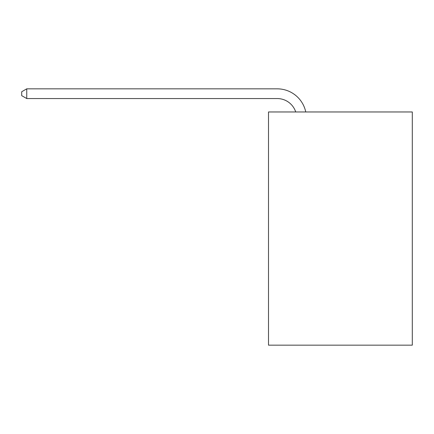<?xml version="1.0" encoding="UTF-8"?>
<svg xmlns="http://www.w3.org/2000/svg" width="434" height="434" viewBox="0 0 434 434"><rect width="100%" height="100%" fill="white"/><g stroke="black" fill="none" stroke-linecap="round" stroke-linejoin="round"><path stroke-width="0.65" d="M412.3 111.967L412.3 345.16L268.5 345.16L268.5 111.967L412.3 111.967M277.239 88.84L26.751 88.84L277.239 88.84A29.149 29.149 137.4 0 1 305.764 111.967M295.717 111.967A19.432 19.432 -42.6 0 0 277.239 98.556L26.751 98.556L21.7 95.643L21.7 91.753L26.751 88.84L26.751 98.556"/></g></svg>
